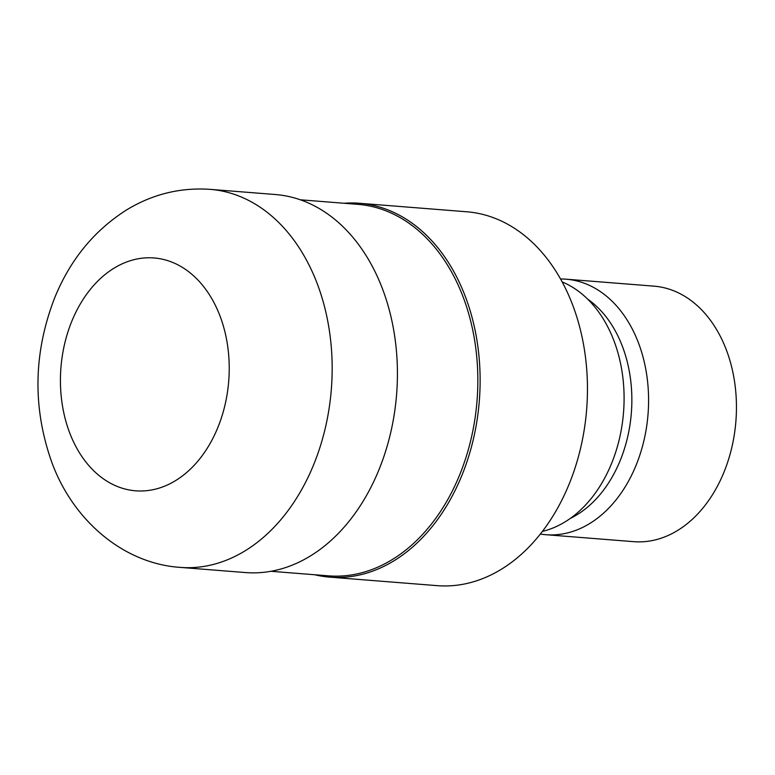<?xml version="1.0" encoding="UTF-8"?>
<svg xmlns="http://www.w3.org/2000/svg" width="775" height="775" viewBox="0 0 775 775"><rect width="100%" height="100%" fill="white"/><g stroke="black" fill="none" stroke-linecap="round" stroke-linejoin="round"><path stroke-width="1.16" d="M270.94 571.282L328.484 575.844A186.32 134.259 -85.5 0 0 453.995 487.63A186.32 134.259 -85.5 0 0 463.13 296.98A186.32 134.259 -85.5 0 0 357.905 204.358L300.361 199.795M329.821 577.143A187.521 135.121 -85.5 0 1 314.728 574.75A187.521 135.121 -85.5 0 0 451.612 497.211A187.521 135.121 -85.5 0 0 465.329 296.496A187.521 135.121 -85.5 0 0 359.435 203.273A187.521 135.121 -85.5 0 0 344.148 203.263A187.521 135.121 -85.5 0 1 465.329 296.496A187.521 135.121 -85.5 0 1 456.136 488.366A187.521 135.121 -85.5 0 1 329.821 577.143L437.148 585.648A187.521 135.121 -85.5 0 0 563.464 496.872A187.521 135.121 -85.5 0 0 572.667 305.001A187.521 135.121 -85.5 0 0 466.763 211.778L359.435 203.273M542.393 531.398A128.524 92.603 -85.5 0 0 613.945 340.758A128.524 92.603 -85.5 0 0 562.156 281.916M570.235 518.456A119.437 86.064 -85.5 0 0 622.432 346.435A119.437 86.064 -85.5 0 0 587.615 299.082M540.34 534.043A128.156 92.341 -85.5 0 0 545.862 534.711A128.156 92.341 -85.5 0 0 632.187 474.038A128.156 92.341 -85.5 0 0 638.474 342.908A128.156 92.341 -85.5 0 0 566.099 279.194A128.156 92.341 -85.5 0 0 560.538 278.99M545.862 534.711L633.727 541.667A128.156 92.341 -85.5 0 0 720.053 480.994A128.156 92.341 -85.5 0 0 726.34 349.864A128.156 92.341 -85.5 0 0 653.964 286.149L566.099 279.194M180.188 567.387L245.443 572.56A189.604 136.623 -85.5 0 0 373.162 482.786A189.604 136.623 -85.5 0 0 382.463 288.784A189.604 136.623 -85.5 0 0 275.387 194.525L210.132 189.352C180.594 187.347 152.985 194.06 127.294 209.492C94.356 230.185 70.128 259.712 54.589 298.065C33.364 353.09 32.463 407.931 51.906 462.597C73.189 520.567 123.361 563.561 180.188 567.387L180.188 567.387A189.613 136.623 -85.5 0 0 307.907 477.623A189.613 136.623 -85.5 0 0 317.207 283.611A189.613 136.623 -85.5 0 0 210.132 189.352M220.013 316.016A116.802 84.165 -85.5 0 0 106.475 273.42A116.802 84.165 -85.5 0 0 69.643 432.76A116.802 84.165 -85.5 0 0 183.181 475.346A116.802 84.165 -85.5 0 0 220.013 316.016"/></g></svg>
